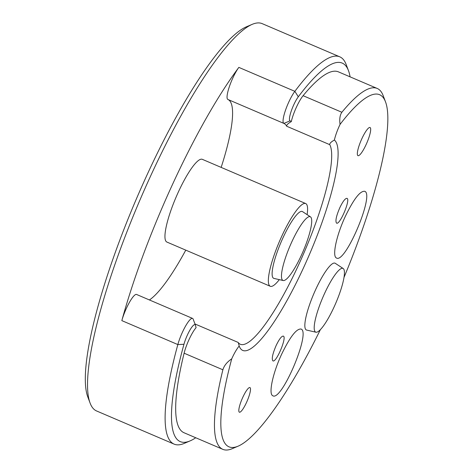 <?xml version="1.0" encoding="UTF-8"?>
<svg xmlns="http://www.w3.org/2000/svg" width="473" height="473" viewBox="0 0 473 473"><rect width="100%" height="100%" fill="white"/><g stroke="black" fill="none" stroke-linecap="round" stroke-linejoin="round"><path stroke-width="0.71" d="M357.647 155.369A15.319 3.134 -66.8 0 1 361.555 139.381A15.319 3.134 -66.8 0 1 370.034 127.509A15.319 3.134 -66.8 0 1 366.888 142.822A15.319 3.134 -66.8 0 1 357.984 155.676A15.319 3.134 -66.8 0 1 357.647 155.369M239.09 411.942A13.404 2.743 -66.8 0 1 242.513 397.953A13.404 2.743 -66.8 0 1 249.933 387.564A13.404 2.743 -66.8 0 1 247.184 400.962A13.404 2.743 -66.8 0 1 239.391 412.208A13.404 2.743 -66.8 0 1 239.09 411.942M195.432 325.188L193.15 319.121A19.145 3.914 113.2 0 0 192.564 318.412L136.555 294.46A19.145 3.914 113.2 0 0 129.389 302.43A19.145 3.914 113.2 0 0 121.833 320.617L177.842 344.569A210.621 43.073 113.2 0 0 169.423 439.89A210.621 43.073 113.2 0 0 174.129 444.129A210.621 43.073 113.2 0 0 184.228 443.396L190.187 440.854A205.838 42.091 -66.8 0 1 183.95 344.273A14.361 2.939 -66.8 0 1 190.27 329.51A14.361 2.939 -66.8 0 1 195.432 325.188A14.361 2.939 -66.8 0 1 195.515 325.483A114.886 23.496 113.2 0 0 196.112 327.612A19.145 3.914 -66.8 0 0 184.109 353.201L222.884 369.785C224.119 365.641 227.07 361.993 231.729 358.847A19.145 3.914 113.2 0 1 239.196 346.035L238.297 342.623A110.097 22.515 -66.8 0 0 240.373 344.291A110.097 22.515 -66.8 0 0 300.722 260.239A110.097 22.515 -66.8 0 0 329.77 144.667C329.504 143.467 331.041 141.924 334.381 140.038A19.145 3.914 -66.8 0 1 340.057 124.399A191.476 39.158 -66.8 0 1 385.483 101.79A191.476 39.158 -66.8 0 1 343.96 277.545M298.303 96.794L294.856 91.336A19.145 3.914 113.2 0 0 285.45 110.38A19.145 3.914 113.2 0 0 283.877 123.406A110.097 22.515 -66.8 0 1 286.685 126.244C286.419 125.043 287.956 123.494 291.303 121.608A114.886 23.496 113.2 0 0 290.067 120.852A14.361 2.939 -66.8 0 1 291.244 111.078A14.361 2.939 -66.8 0 1 298.303 96.794A205.838 42.091 -66.8 0 1 348.489 70.69L346.206 64.624A210.621 43.073 113.2 0 0 339.762 56.813A210.621 43.073 113.2 0 0 294.856 91.336L238.847 67.385A19.145 3.914 113.2 0 0 229.44 86.429A19.145 3.914 113.2 0 0 227.868 99.454A110.097 22.515 -66.8 0 1 221.157 167.389M185.777 250.134A110.097 22.515 -66.8 0 1 149.415 299.959M238.847 67.385A210.621 43.073 113.2 0 0 121.833 320.617M305.664 203.532L202.267 159.312A44.994 9.2 113.2 0 0 177.369 194.19A44.994 9.2 113.2 0 0 165.875 241.147A44.994 9.2 113.2 0 0 166.88 242.058L270.278 286.277A44.994 9.2 -66.8 0 1 269.273 285.367A44.994 9.2 -66.8 0 1 280.767 238.41A44.994 9.2 -66.8 0 1 305.664 203.532A44.994 9.2 -66.8 0 1 307.107 214.641M314.912 331.431A34.665 7.089 -66.8 0 1 324.023 294.673A34.665 7.089 -66.8 0 1 343.173 268.51A34.665 7.089 -66.8 0 1 335.83 303.045A34.665 7.089 -66.8 0 1 315.934 332.212A34.665 7.089 -66.8 0 1 314.912 331.431M315.934 332.212L306.67 330.083A36.35 7.432 -66.8 0 1 305.593 329.267A36.35 7.432 -66.8 0 1 315.148 290.718A36.35 7.432 -66.8 0 1 335.233 263.284L343.173 268.51M194.971 323.97L238.073 342.393M239.196 346.035A114.886 23.496 113.2 0 0 239.285 346.271A114.886 23.496 113.2 0 0 303.258 268.362A114.886 23.496 113.2 0 0 334.381 140.038M320.357 329.693A191.476 39.158 -66.8 0 1 238.232 446.122A191.476 39.158 -66.8 0 1 231.729 358.847M345.343 216.356C353.703 199.086 360.166 190.731 364.724 191.293C374.77 194.373 345.13 264.277 336.445 257.974C331.957 256.336 336.451 235.294 345.343 216.356M339.839 207.659C342.937 201.256 345.331 198.157 347.022 198.364C350.747 199.511 339.756 225.432 336.54 223.096C335.156 221.157 336.256 216.013 339.839 207.659M281.689 354.111C290.055 336.847 296.512 328.493 301.07 329.048C311.116 332.129 281.476 402.032 272.791 395.73C268.303 394.092 272.797 373.055 281.689 354.111M276.185 345.42C279.283 339.017 281.683 335.919 283.368 336.126C287.099 337.267 276.102 363.193 272.886 360.852C271.502 358.918 272.602 353.774 276.185 345.42M222.884 369.785A196.26 40.134 113.2 0 0 222.854 449.35A196.26 40.134 113.2 0 0 232.267 448.664L238.232 446.122M385.483 101.79L383.207 95.723A196.26 40.134 113.2 0 0 377.2 88.439A196.26 40.134 113.2 0 0 341.873 112.272L303.098 95.694A196.26 40.134 -66.8 0 1 338.426 71.861L377.2 88.439M340.057 124.399C339.336 119.025 339.939 114.98 341.873 112.272M291.303 121.608A19.145 3.914 -66.8 0 1 303.098 95.694M222.854 449.35L184.08 432.765A196.26 40.134 -66.8 0 1 184.109 353.201M192.564 318.412A19.145 3.914 113.2 0 0 185.392 326.382A19.145 3.914 113.2 0 0 177.842 344.569L183.95 344.273M348.489 70.69A205.838 42.091 -66.8 0 1 350.091 76.851M195.745 437.756A205.838 42.091 -66.8 0 1 190.187 440.854M174.129 444.129L96.575 410.966A210.621 43.073 -66.8 0 1 91.874 406.727A210.621 43.073 -66.8 0 1 90.13 403.156A210.621 43.073 -66.8 0 1 139.795 200.375A210.621 43.073 -66.8 0 1 252.109 24.383A210.621 43.073 -66.8 0 1 262.213 23.65L339.762 56.813M282.186 279.762A34.665 7.089 -66.8 0 1 291.297 243.004A34.665 7.089 -66.8 0 1 310.448 216.841A34.665 7.089 -66.8 0 1 303.104 251.376A34.665 7.089 -66.8 0 1 283.209 280.536A34.665 7.089 -66.8 0 1 282.186 279.762M283.209 280.536L273.944 278.408A36.35 7.432 -66.8 0 1 272.868 277.592A36.35 7.432 -66.8 0 1 282.422 239.048A36.35 7.432 -66.8 0 1 302.507 211.608L310.448 216.841M252.109 24.383L246.149 26.926A205.838 42.091 113.2 0 0 136.384 198.914A205.838 42.091 113.2 0 0 87.854 397.089L90.13 403.156M279.307 279.644A44.994 9.2 -66.8 0 1 270.278 286.277M227.868 99.454L283.877 123.406L290.067 120.852M286.685 126.244L329.77 144.667"/></g></svg>
